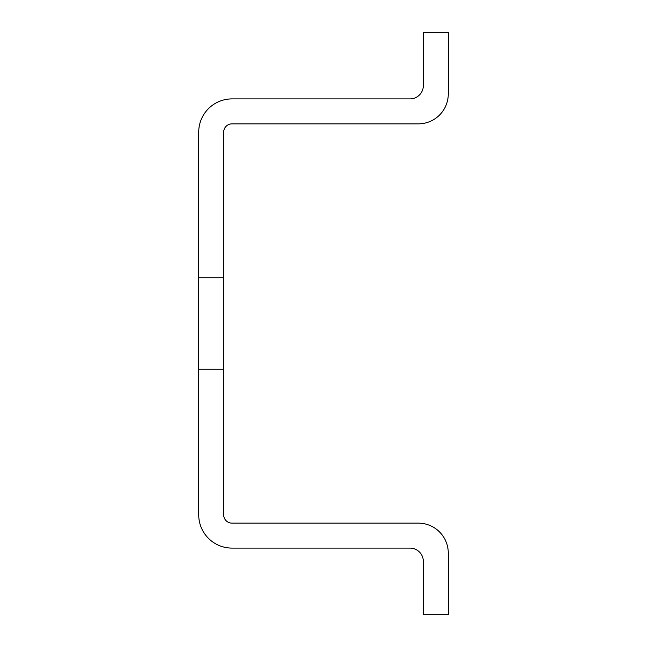 <?xml version="1.0" encoding="UTF-8"?>
<svg xmlns="http://www.w3.org/2000/svg" width="647" height="647" viewBox="0 0 647 647"><rect width="100%" height="100%" fill="white"/><g stroke="black" fill="none" stroke-linecap="round" stroke-linejoin="round"><path stroke-width="0.97" d="M198.718 277.749L198.718 514.826A33.272 33.272 0 0 0 231.998 548.098L410.012 548.098A13.312 13.312 0 0 1 423.324 561.41L423.324 614.65L448.282 614.65L448.282 553.096A29.948 29.948 0 0 0 418.334 523.148L231.998 523.148A8.322 8.322 0 0 1 223.676 514.826L223.676 132.174A8.322 8.322 0 0 1 231.998 123.852L418.334 123.852A29.948 29.948 0 0 0 448.282 93.904L448.282 32.35L423.324 32.35L423.324 85.59A13.312 13.312 0 0 1 410.012 98.902L231.998 98.902A33.272 33.272 0 0 0 198.718 132.174L198.718 277.749L223.676 277.749M198.718 369.251L223.676 369.251"/></g></svg>
